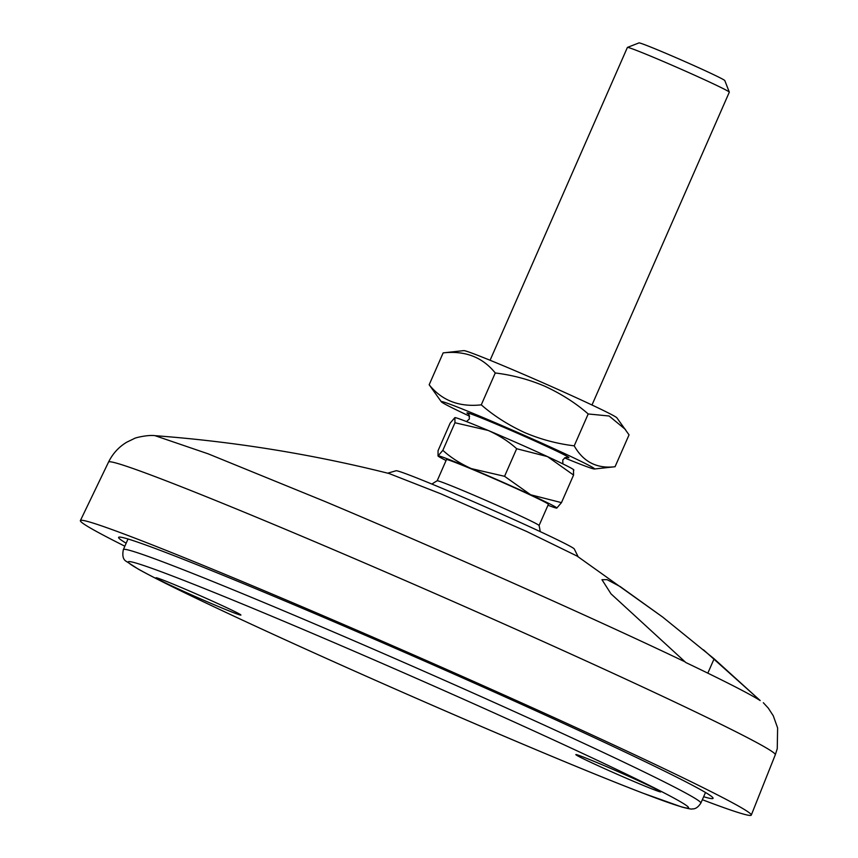 <?xml version="1.0" encoding="UTF-8"?>
<svg xmlns="http://www.w3.org/2000/svg" width="858" height="858" viewBox="0 0 858 858"><rect width="100%" height="100%" fill="white"/><g stroke="black" fill="none" stroke-linecap="round" stroke-linejoin="round"><path stroke-width="1.29" d="M578.142 556.756L574.292 548.991A97.383 2.906 -156.3 0 0 446.053 489.972A97.383 2.906 -156.3 0 0 396.064 470.752L387.741 473.176M702.337 799.71A366.355 10.95 -156.3 0 0 751.286 815.1A366.355 10.95 -156.3 0 0 268.779 592.631A366.355 10.95 -156.3 0 0 80.384 520.591A366.355 10.95 -156.3 0 0 124.85 546.203M662.644 617.041L577.059 556.048L526.715 531.499L440.948 493.854L388.996 473.498C312.226 454.214 234.223 441.613 154.998 435.671L208.14 453.828L325 501.501C443.093 551.158 597.822 620.066 685.124 661.893L611.003 593.843L601.973 579.697L607.067 579.654L620.28 586.636L662.644 617.041L714.124 658.805L760.177 700.568A334.202 9.985 -156.3 0 0 685.724 662.483L685.124 661.893M703.646 796.717A324.614 9.695 -156.3 0 0 713.073 798.326A324.614 9.695 -156.3 0 0 285.532 601.201A324.614 9.695 -156.3 0 0 118.597 537.365A324.614 9.695 -156.3 0 0 126.158 543.211M703.453 649.796L759.587 699.989M540.218 531.617A69.562 69.562 0 0 0 539.071 525.514L548.391 504.322A55.652 1.662 -156.3 0 0 525.933 492.953A55.652 1.662 -156.3 0 0 473.809 469.991A55.652 1.662 -156.3 0 0 446.482 459.588L437.172 480.791M539.071 525.514A55.652 1.662 -156.3 0 0 516.613 514.167A55.652 1.662 -156.3 0 0 445.87 483.644A55.652 1.662 -156.3 0 0 437.194 480.78A69.562 69.562 0 0 0 431.917 484.073M546.428 446.267A55.652 1.662 -156.3 0 0 494.305 423.305A55.652 1.662 -156.3 0 0 466.977 412.902A55.652 1.662 -156.3 0 0 468.436 414.006A55.652 1.662 23.7 0 1 467.02 412.87A55.652 1.662 23.7 0 1 521.482 435.017A55.652 1.662 23.7 0 1 568.886 457.582A55.652 1.662 23.7 0 1 567.084 457.303A55.652 1.662 -156.3 0 0 568.886 457.636A55.652 1.662 -156.3 0 0 546.428 446.267M591.988 404.997L729.311 92.171A55.652 1.662 -156.3 0 0 729.311 92.117A55.652 1.662 -156.3 0 0 706.853 80.802A55.652 1.662 -156.3 0 0 655.405 58.119A55.652 1.662 -156.3 0 0 627.445 47.405A55.652 1.662 -156.3 0 0 627.402 47.437L490.079 360.263M729.311 92.117L724.795 80.555A46.868 1.405 -156.3 0 0 705.887 71.021A46.868 1.405 -156.3 0 0 662.558 51.93A46.868 1.405 -156.3 0 0 639.006 42.9L627.445 47.405M454.869 417.61L454.89 417.61A64.918 1.941 -156.3 0 0 454.879 417.61L454.965 422.747L488.138 430.426A64.918 1.941 -156.3 0 0 454.89 417.61L450.171 423.08L438.063 450.664L438.03 455.995A64.918 1.941 -156.3 0 0 446.074 460.51M573.873 470.077L573.616 469.734A64.918 1.941 -156.3 0 0 547.447 456.585L573.573 475.053L573.509 469.916M547.447 456.585A64.918 1.941 -156.3 0 0 488.138 430.426C499.42 435.532 508.923 441.634 516.666 448.723L547.447 456.585M454.965 422.747L442.857 450.332L438.127 455.802A64.918 1.941 -156.3 0 0 438.03 455.995M573.573 475.053L561.464 502.638L530.684 494.787L504.558 476.308L471.374 468.629C460.103 463.524 450.6 457.432 442.857 450.332M547.983 505.244A64.918 1.941 -156.3 0 0 556.745 508.118A64.918 1.941 -156.3 0 0 556.756 508.108L561.464 502.638M516.666 448.723L504.558 476.308M556.756 508.108A64.918 1.941 -156.3 0 0 530.684 494.787A64.918 1.941 -156.3 0 0 471.374 468.629A64.918 1.941 -156.3 0 0 438.127 455.802M625.471 429.493L609.116 416.001L588.202 413.964C575.879 403.163 561.443 393.94 544.894 386.272C529.054 379.504 512.516 375.075 495.259 372.973C482.55 357.175 465.175 350.472 443.157 352.885L463.792 350.622A83.709 2.499 23.7 0 1 545.634 383.966A83.709 2.499 23.7 0 1 616.881 417.825L629.043 434.856L615.057 466.731L594.422 468.994A83.709 2.499 23.7 0 1 564.639 457.915M469.648 416.216A83.709 2.499 23.7 0 1 441.334 401.791A83.709 2.499 23.7 0 1 523.273 434.888A83.709 2.499 23.7 0 1 594.422 468.994M615.057 466.731C596.911 468.865 583.29 461.904 574.216 445.838C556.96 443.736 540.422 439.307 524.581 432.539C508.043 424.871 493.607 415.647 481.274 404.847C459.266 407.26 441.891 400.568 429.172 384.759L441.334 401.791M588.202 413.964L574.216 445.838M495.259 372.973L481.274 404.847M443.157 352.885L429.172 384.759M179.837 586.904A46.375 1.384 23.7 0 1 240.916 615.068A46.375 1.384 23.7 0 1 217.063 605.952A46.375 1.384 23.7 0 1 155.984 577.788A46.375 1.384 23.7 0 1 179.837 586.904M636.926 782.764A46.375 1.384 -156.3 0 0 660.767 791.88A46.375 1.384 -156.3 0 0 599.699 763.717A46.375 1.384 -156.3 0 0 575.847 754.6A46.375 1.384 -156.3 0 0 636.926 782.764M763.32 702.723L768.275 708.097L773.283 715.808L777.616 727.949L777.251 748.691L775.3 754.772A364.082 10.875 -156.3 0 0 295.774 533.676A364.082 10.875 -156.3 0 0 108.537 462.087L80.384 520.591M714.124 658.805L707.829 673.155M285.521 611.593A315.336 9.427 -156.3 0 0 123.359 549.592C122.115 555.78 123.144 559.738 126.437 561.454L138.395 569.186C159.727 581.038 200.869 600.997 261.819 629.086C341.752 665.915 447.029 712.258 531.359 747.747C577.187 767.031 614.317 782.153 642.76 793.103L681.842 807.024C688.524 808.762 692.041 809.384 692.395 808.89C695.366 809.126 698.176 807.196 700.847 803.099A315.336 9.427 -156.3 0 0 285.521 611.593M285.521 621.986A306.07 9.148 -156.3 0 0 156.467 578.742A306.07 9.148 -156.3 0 0 531.231 747.683A306.07 9.148 -156.3 0 0 660.295 790.926A306.07 9.148 -156.3 0 0 285.521 621.986M108.537 462.087C112.72 453.614 118.779 446.986 126.716 442.213L134.03 438.674C134.985 437.666 148.52 434.652 154.955 435.671M775.3 754.772L751.286 815.1M468.221 413.813C468.768 412.837 469.144 414.564 469.358 419.015L466.462 421.557M567.374 457.335L564.993 457.732L562.784 459.995L562.859 463.878M128.014 538.996L123.359 549.592M705.501 792.502L700.847 803.099"/></g></svg>
